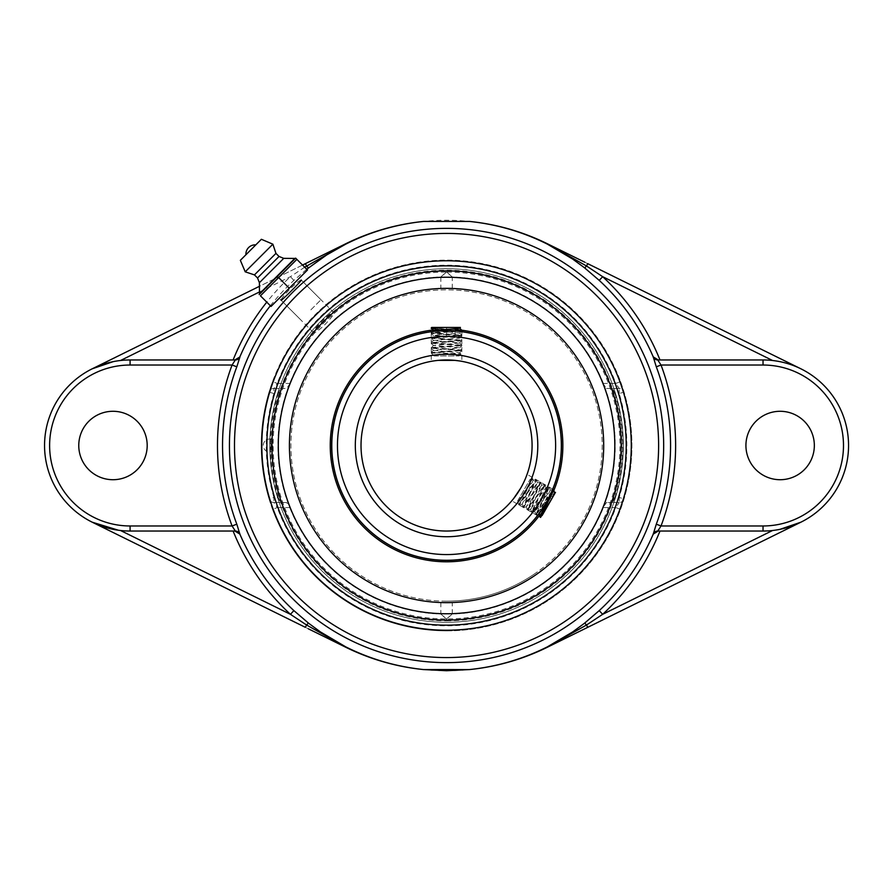 <?xml version="1.0" encoding="UTF-8"?>
<svg xmlns="http://www.w3.org/2000/svg" width="891" height="891" viewBox="0 0 891 891"><rect width="100%" height="100%" fill="white"/><g stroke="black" fill="none" stroke-linecap="round" stroke-linejoin="round"><path stroke-width="0.67" stroke-dasharray="4.46 3.34" d="M270.363 305.758A224.877 224.877 0 0 1 293.885 280.387L306.749 269.26M313.532 332.633L281.066 300.178C281.088 299.008 284.084 295.277 290.054 288.996C296.335 283.026 300.055 280.03 301.225 280.019L333.691 312.474C332.12 312.05 328.211 314.868 321.963 320.916C315.915 327.164 313.109 331.073 313.532 332.633C315.102 333.067 319.023 330.26 325.271 324.224C331.318 317.964 334.125 314.055 333.691 312.474M780.026 529.321L772.608 530.49A85.536 85.536 0 0 1 763.03 531.036L657.781 531.036M659.986 359.964L763.03 359.964A85.536 85.536 0 0 1 772.608 360.51M113.079 361.679L120.508 360.51A85.536 85.536 0 0 1 130.086 359.964L235.324 359.964M293.885 280.387L290.444 276.678A229.934 229.934 0 0 0 266.765 302.16M304.689 267.2L290.444 276.678L259.47 291.958M233.119 531.036L130.086 531.036A85.536 85.536 0 0 1 120.508 530.49L118.425 530.234M302.55 265.061L259.426 286.323M547.453 647.2L800.864 522.204A85.536 85.536 0 0 0 800.864 368.796L547.453 243.8A228.085 228.085 0 0 0 345.652 243.8L92.241 368.796A85.536 85.536 0 0 0 92.241 522.204L345.652 647.2A228.085 228.085 0 0 0 547.453 647.2M446.558 625.17A179.67 179.67 0 0 0 626.217 445.5A179.67 179.67 0 0 0 446.558 265.83A179.67 179.67 0 0 0 266.888 445.5A179.67 179.67 0 0 0 446.558 625.17A179.67 179.67 0 0 0 626.217 445.5A179.67 179.67 0 0 0 446.558 265.83A179.67 179.67 0 0 0 266.888 445.5A179.67 179.67 0 0 0 446.558 625.17M602.94 383.408L615.826 383.408L619.212 388.476A5.068 5.068 0 0 1 624.056 392.085A5.068 5.068 0 0 0 619.212 388.476L606.504 388.476L602.94 383.408A168.265 168.265 0 0 0 290.165 383.408L286.601 388.476L273.905 388.476L277.279 383.408L272.523 381.66A185.373 185.373 0 0 1 620.582 381.66L615.826 383.408A180.305 180.305 0 0 0 277.279 383.408L290.165 383.408M620.582 381.66L624.056 392.085A185.373 185.373 0 0 1 624.056 498.915L620.582 509.34A185.373 185.373 0 0 1 272.523 509.34L277.279 507.592L273.905 502.524A5.068 5.068 0 0 1 269.049 498.915A185.373 185.373 0 0 1 269.049 392.085L272.523 381.66M269.049 392.085L273.905 393.544L273.905 388.476A5.068 5.068 0 0 0 269.049 392.085A5.068 5.068 0 0 1 273.905 388.476L280.353 388.476L278.192 393.544L273.905 393.544A180.305 180.305 0 0 0 273.905 497.456L278.192 497.456L280.353 502.524L273.905 502.524A5.068 5.068 0 0 1 269.049 498.915L273.905 497.456L273.905 502.524L286.601 502.524L290.165 507.592A168.265 168.265 0 0 0 602.94 507.592L606.504 502.524L619.212 502.524L615.826 507.592L620.582 509.34M624.056 498.915A5.068 5.068 0 0 1 619.212 502.524A5.068 5.068 0 0 0 624.056 498.915L619.212 497.456A180.305 180.305 0 0 0 619.212 393.544L624.056 392.085M272.523 509.34L269.049 498.915M619.212 502.524L612.752 502.524L614.913 497.456L619.212 497.456L619.212 502.524M612.752 388.476L619.212 388.476L619.212 393.544L614.913 393.544L612.752 388.476L606.504 388.476M280.353 388.476L286.601 388.476M278.192 497.456A176.195 176.195 0 0 1 278.192 393.544M286.601 502.524L280.353 502.524M612.752 502.524L606.504 502.524M614.913 393.544A176.195 176.195 0 0 1 614.913 497.456M446.558 630.873A185.373 185.373 0 0 0 631.919 445.5A185.373 185.373 0 0 0 446.558 260.127A185.373 185.373 0 0 0 261.186 445.5A185.373 185.373 0 0 0 446.558 630.873M745.923 445.5A34.214 34.214 0 0 0 797.245 475.126A34.214 34.214 0 0 0 797.245 415.874A34.214 34.214 0 0 0 745.923 445.5M78.764 445.5A34.214 34.214 0 0 0 130.086 475.126A34.214 34.214 0 0 0 130.086 415.874A34.214 34.214 0 0 0 78.764 445.5M310.892 309.834L320.972 299.755L310.892 309.834M307.484 269.995L296.87 259.37L260.428 295.812L271.042 306.426L307.484 269.995M320.972 299.755L299.343 278.137L289.263 288.216L278.649 277.591M289.263 288.216L279.184 298.296L300.813 319.914M245.938 254.737L255.784 244.88M259.404 282.692L283.739 258.345M257.521 277.97L279.028 256.463M254.447 274.896L275.954 253.389M245.225 271.822L272.88 244.179M446.558 359.964A85.536 85.536 0 0 0 361.022 445.5A85.536 85.536 0 0 0 446.558 531.036A85.536 85.536 0 0 0 532.083 445.5A85.536 85.536 0 0 0 446.558 359.964M513.472 498.771L514.63 497.278M526.147 476.83L527.071 474.346L526.147 476.83M443.607 360.02L437.904 360.41M461.839 331.742L461.839 361.345L459.233 360.911L461.549 361.289M455.435 331.062L431.289 332.744L432.436 331.586L446.558 330.717A114.783 114.783 0 0 1 561.341 445.5A114.783 114.783 0 0 1 446.558 560.283A114.783 114.783 0 0 1 331.775 445.5A114.783 114.783 0 0 1 446.558 330.717L461.148 331.652M544.457 505.42L538.142 514.675M548.767 497.735L551.819 491.253M552.554 489.549L545.96 502.892M459.221 331.419L452.405 330.862M440.7 330.862L438.027 331.04M435.755 331.229L433.895 331.419M270.998 445.5A6.148 0.936 90 0 0 271.978 451.637A6.148 0.936 90 0 0 272.858 445.5A6.148 0.936 90 0 0 271.978 439.363A6.148 0.936 90 0 0 271.933 439.352A6.148 0.936 90 0 0 270.998 445.5M446.558 619.111L440.833 614.055L446.558 618.922L452.272 614.055L446.558 619.111M446.558 602.572L440.833 602.472L446.558 602.572A157.072 157.072 0 0 0 603.63 445.5A157.072 157.072 0 0 0 446.558 288.428L440.833 288.528L446.558 288.428A157.072 157.072 0 0 0 289.475 445.5A157.072 157.072 0 0 0 446.558 602.572A157.072 157.072 0 0 0 603.63 445.5A157.072 157.072 0 0 0 446.558 288.428A157.072 157.072 0 0 0 289.475 445.5A157.072 157.072 0 0 0 446.558 602.572M446.558 272.078L440.833 276.945L446.558 271.889L452.272 276.945L446.558 272.078A173.422 173.422 0 0 0 273.125 445.5A173.422 173.422 0 0 0 446.558 618.922A173.422 173.422 0 0 0 619.98 445.5A173.422 173.422 0 0 0 446.558 272.078M440.833 602.472L440.833 614.055A168.655 168.655 0 0 1 277.903 445.5A168.655 168.655 0 0 1 440.833 276.945L440.833 288.528M614.812 445.5A168.265 168.265 0 0 0 446.558 277.235A168.265 168.265 0 0 0 278.293 445.5A168.265 168.265 0 0 0 446.558 613.765A168.265 168.265 0 0 0 614.812 445.5M446.558 620.793A175.293 175.293 0 0 0 621.851 445.5A175.293 175.293 0 0 0 446.558 270.207A175.293 175.293 0 0 0 271.265 445.5A175.293 175.293 0 0 0 446.558 620.793M452.272 288.528L452.272 276.945A168.655 168.655 0 0 1 615.213 445.5A168.655 168.655 0 0 1 452.272 614.055L452.272 602.472M461.215 331.586A114.85 114.85 0 0 0 432.536 331.508A114.85 114.85 0 0 1 561.408 445.5A114.85 114.85 0 0 1 446.558 560.35A114.85 114.85 0 0 1 331.697 445.5A114.85 114.85 0 0 1 446.558 330.65A114.85 114.85 0 0 1 561.408 445.5A114.85 114.85 0 0 1 336.709 479.046A114.85 114.85 0 0 1 382.395 350.241A114.85 114.85 0 0 0 351.288 509.663A114.85 114.85 0 0 0 510.721 540.759A114.85 114.85 0 0 0 541.817 381.337A114.85 114.85 0 0 0 382.395 350.241M446.558 329.202A116.298 116.298 0 0 1 562.856 445.5A116.298 116.298 0 0 1 446.558 561.798A116.298 116.298 0 0 1 330.249 445.5A116.298 116.298 0 0 1 446.558 329.202A116.298 116.298 0 0 1 562.856 445.5A116.298 116.298 0 0 1 446.558 561.798A116.298 116.298 0 0 1 330.249 445.5A116.298 116.298 0 0 1 446.558 329.202M446.558 601.147A155.647 155.647 0 0 1 290.911 445.5A155.647 155.647 0 0 1 446.558 289.853A155.647 155.647 0 0 1 602.205 445.5A155.647 155.647 0 0 1 446.558 601.147M446.558 602.65A157.15 157.15 0 0 1 289.408 445.5A157.15 157.15 0 0 1 446.558 288.35A157.15 157.15 0 0 1 603.697 445.5A157.15 157.15 0 0 1 446.558 602.65A157.15 157.15 0 0 1 289.408 445.5A157.15 157.15 0 0 1 446.558 288.35A157.15 157.15 0 0 1 603.697 445.5A157.15 157.15 0 0 1 446.558 602.65M538.476 514.363A114.85 114.85 0 0 0 552.632 489.527M539.523 515.377A116.298 116.298 0 0 0 553.868 490.34M461.56 330.171A116.298 116.298 0 0 0 457.428 329.703M455.112 329.514A116.298 116.298 0 0 0 432.792 330.015M533.509 574.595A155.647 155.647 0 0 0 575.653 358.55A155.647 155.647 0 0 0 359.608 316.405A155.647 155.647 0 0 0 317.452 532.45A155.647 155.647 0 0 0 533.509 574.595M534.344 575.842A157.15 157.15 0 0 0 576.889 357.714A157.15 157.15 0 0 0 358.772 315.158A157.15 157.15 0 0 0 316.216 533.286A157.15 157.15 0 0 0 534.344 575.842M381.582 349.038A116.298 116.298 0 0 0 350.096 510.476A116.298 116.298 0 0 0 511.523 541.962A116.298 116.298 0 0 0 543.02 380.524A116.298 116.298 0 0 0 381.582 349.038M431.667 327.442L433.327 328.267L455.112 329.547M431.289 332.744L461.839 335.239L431.277 337.7L461.839 340.162L431.277 342.623L461.839 345.095L431.277 347.557L461.839 350.018L431.277 352.48L460.914 354.017L433.427 355.253L459.667 352.836L433.46 350.375L459.522 347.746L433.449 345.452L459.645 342.99L433.449 340.529L459.556 338.123L433.46 335.506L459.645 333.034L433.449 330.583M455.112 327.498L433.338 327.442M433.449 355.208L431.255 353.081M434.129 355.955L458.988 355.955L434.129 355.955L431.277 353.103L461.839 350.642L431.277 348.181L461.839 345.719L431.277 343.258L461.839 340.796L431.277 338.335L461.839 335.874L431.277 333.412L461.816 330.984L459.656 333.134M461.839 330.951L433.327 328.89M455.112 327.442L455.112 335.996L446.558 335.996L446.558 327.442L446.558 335.996L438.004 335.996L438.004 327.442L446.558 327.442L438.004 327.442L438.004 335.996L455.112 335.996L455.112 327.442L446.558 327.442L454.432 327.442M431.277 352.48L431.277 353.103L435.888 353.103M541.973 515.766L540.614 517.404M553.69 489.716L536.326 514.953L549.424 487.254L532.061 512.481L545.158 484.793L527.795 510.02L540.893 482.332L523.485 507.558L536.627 479.859L519.219 505.097L532.707 478.656L517.905 501.856L533.119 480.327L522.126 504.25L537.362 482.799L526.392 506.723L541.628 485.272L530.657 509.184L545.893 487.722L534.923 511.646L550.248 490.262L539.645 512.648M539.189 514.107L554.503 492.701M517.949 501.845L518.696 504.818L536.081 479.547L522.939 507.246L540.347 482.009L527.205 509.708L544.613 484.47L531.47 512.169L548.878 486.931L535.736 514.63L553.066 489.415M540.002 517.092L546.796 507.413L544.245 511.835L536.839 507.558L545.437 492.656L536.839 507.558M546.551 507.837L552.431 497.657M517.638 500.898L530.067 479.369L517.638 500.898L518.685 504.785L520.945 500.887M544.301 511.746L536.883 507.469M548.6 504.306L541.193 500.029M544.245 511.835L552.843 496.933L545.437 492.656M552.799 497.022L545.392 492.745M548.5 504.473L541.093 500.196M290.165 507.592L277.279 507.592A180.305 180.305 0 0 0 615.826 507.592L602.94 507.592M446.558 354.262A91.238 91.238 0 0 1 525.567 491.119A91.238 91.238 0 0 1 367.538 491.119A91.238 91.238 0 0 1 446.558 354.262M446.558 336.419A109.081 109.081 0 0 0 352.09 500.04A109.081 109.081 0 0 0 541.015 500.04A109.081 109.081 0 0 0 446.558 336.419M269.784 445.5A176.763 176.763 0 0 0 534.934 598.585A176.763 176.763 0 0 0 534.934 292.415A176.763 176.763 0 0 0 269.784 445.5A176.763 176.763 0 0 0 446.558 622.263A176.763 176.763 0 0 0 623.321 445.5A176.763 176.763 0 0 0 446.558 268.737A176.763 176.763 0 0 0 269.784 445.5M552.71 489.148L527.071 474.346M537.429 515.611L511.802 500.809M431.277 331.742L431.277 361.345M271.978 439.363A6.515 6.515 0 0 0 263.268 445.5A6.515 6.515 0 0 0 271.978 451.637M461.805 335.205L459.667 333.045M433.449 340.529L431.277 337.7L433.46 335.506M459.645 342.99L461.839 340.162L459.656 337.979M431.3 342.59L433.449 340.44M461.805 345.062L459.656 342.901M431.277 348.181L433.449 345.363M459.656 352.836L461.839 350.018L459.656 347.824M431.3 352.446L433.46 350.286M458.988 355.955L460.914 354.017L459.667 352.747M433.46 350.375L431.3 348.214M459.656 347.913L461.805 345.753M433.449 345.452L431.3 343.302M459.656 338.068L461.805 335.907M433.46 335.606L431.3 333.446M431.277 333.412L431.277 332.777M461.839 335.874L461.839 335.239M431.277 343.258L431.277 342.623M461.839 345.719L461.839 345.095M536.315 514.942L539.2 514.174M549.446 487.288L550.237 490.228M531.47 512.169L535.001 511.69M544.613 484.47L545.971 487.767M527.795 510.02L530.735 509.24M540.915 482.365L541.706 485.317M523.529 507.558L526.47 506.767M536.649 479.904L537.44 482.844M519.264 505.086L522.215 504.306M532.718 478.667L533.174 480.372M533.096 480.338L536.048 479.547M522.126 504.25L522.928 507.202M537.362 482.799L540.893 482.332M526.392 506.723L527.182 509.663M541.628 485.272L544.568 484.481M530.657 509.184L531.448 512.136M545.893 487.722L549.424 487.254M534.923 511.646L536.282 514.942M550.159 490.184L553.111 489.404M554.414 492.656L555.494 492.367M530.067 479.369L532.707 478.656"/><path stroke-width="1.34" d="M653.136 534.11A5.068 5.056 -90 0 1 657.781 531.036L661.022 525.968L656.288 524.186L653.237 534.11A224.877 224.877 0 0 1 599.231 610.613L584.518 623.21L572.679 631.919L547.319 646.888C522.727 659.162 496.799 666.713 469.512 669.564L446.558 670.723L423.604 669.564C396.317 666.713 370.378 659.162 345.797 646.888L320.426 631.919L308.587 623.21L293.885 610.613A224.877 224.877 0 0 1 239.868 534.11L236.817 524.186A224.009 224.009 0 0 1 236.817 366.814L239.969 356.89L234.823 359.964M306.749 269.26L326.574 255.015L345.797 244.112C370.378 231.838 396.317 224.287 423.604 221.436L469.512 221.436C496.799 224.287 522.727 231.838 547.319 244.112L572.679 259.081L584.518 267.79L599.231 280.387A224.877 224.877 0 0 1 653.237 356.89L656.288 366.814A224.009 224.009 0 0 1 656.288 524.186M301.225 280.019L301.236 280.019C302.428 280.075 281.066 301.448 281.066 300.178M653.237 356.89L658.282 359.964L659.986 359.964A229.934 229.934 0 0 0 602.661 276.678L586.534 265.997L547.397 243.967C522.761 231.771 496.799 224.254 469.512 221.436L423.604 221.425C396.317 224.254 370.355 231.771 345.719 243.967L304.689 267.2M584.518 267.79A5.068 0.579 128.3 0 0 586.534 265.997L587.692 263.647L800.864 368.796C792.043 364.441 782.621 361.679 772.608 360.51L602.661 276.678L599.231 280.387M653.237 534.11L658.282 531.036M657.781 531.036L763.03 531.036A85.536 85.536 0 0 0 848.555 445.5A85.536 85.536 0 0 0 763.03 359.964L657.781 359.964L661.022 365.032L763.03 365.032A80.468 80.468 0 0 1 843.487 445.5A80.468 80.468 0 0 1 763.03 525.968L661.022 525.968A229.065 229.065 0 0 0 661.022 365.032L656.288 366.814M657.781 359.964A5.068 5.056 90 0 1 653.136 356.89M599.231 610.613L602.661 614.322A229.934 229.934 0 0 0 659.986 531.036M239.868 534.11L234.823 531.036L233.119 531.036A229.934 229.934 0 0 0 290.444 614.322L306.571 625.003L345.719 647.033C370.355 659.229 396.317 666.746 423.604 669.564L469.501 669.575C496.799 666.746 522.761 659.229 547.397 647.033L586.534 625.003L602.661 614.322L772.608 530.49M814.341 445.5A34.214 34.214 0 0 1 780.137 479.714A34.214 34.214 0 0 1 745.923 445.5A34.214 34.214 0 0 1 780.137 411.286A34.214 34.214 0 0 1 814.341 445.5M584.518 623.21A5.068 0.579 51.7 0 1 586.534 625.003L587.692 627.353L800.864 522.204L780.026 529.321M469.501 669.575C496.699 666.813 522.683 659.351 547.453 647.2L587.692 627.353M120.508 530.49L290.444 614.322L293.885 610.613M236.817 366.814L232.083 365.032A229.065 229.065 0 0 0 232.083 525.968L130.086 525.968A80.468 80.468 0 0 1 49.618 445.5A80.468 80.468 0 0 1 130.086 365.032L232.083 365.032L235.324 359.964A5.068 5.056 90 0 0 239.969 356.89M235.324 359.964L130.086 359.964A85.536 85.536 0 0 0 44.55 445.5A85.536 85.536 0 0 0 130.086 531.036L235.324 531.036L232.083 525.968L236.817 524.186M235.324 531.036A5.068 5.056 -90 0 1 239.969 534.11M147.193 445.5A34.214 34.214 0 0 1 112.979 479.714A34.214 34.214 0 0 1 78.764 445.5A34.214 34.214 0 0 1 112.979 411.286A34.214 34.214 0 0 1 147.193 445.5M308.587 267.79A5.068 0.579 -128.3 0 1 306.571 265.997L305.413 263.647L302.55 265.061M259.426 286.323L92.241 368.796L113.079 361.679M423.604 221.436L423.604 221.425C396.417 224.187 370.433 231.649 345.652 243.8L305.413 263.647M118.425 530.234L92.241 522.204L305.413 627.353L306.571 625.003A5.068 0.579 -51.7 0 1 308.587 623.21M308.353 628.812L345.652 647.2C370.433 659.351 396.417 666.813 423.604 669.575L423.604 669.564M446.558 625.17A179.67 179.67 0 0 1 290.956 355.665A179.67 179.67 0 0 1 602.149 355.665A179.67 179.67 0 0 1 446.558 625.17M278.293 445.5A168.265 168.265 0 0 0 446.558 613.765A168.265 168.265 0 0 0 614.812 445.5A168.265 168.265 0 0 0 446.558 277.235A168.265 168.265 0 0 0 278.293 445.5M584.752 262.188L547.453 243.8C522.683 231.649 496.699 224.187 469.501 221.425M260.428 295.812L296.87 259.37L295.612 258.123L307.484 269.995L271.042 306.426L260.428 295.812M279.184 298.296L289.263 288.216L278.649 277.591M295.612 258.123L259.17 294.553M289.263 288.216L299.343 278.137M255.784 244.88L245.938 254.737A9.222 9.222 0 0 1 255.784 244.88M259.481 293.763L294.821 258.423L283.739 258.345L279.028 256.463L275.954 253.389L272.88 244.179L261.375 239.289L240.347 260.317L245.225 271.822L254.447 274.896L257.521 277.97L259.404 282.692L259.481 293.763M240.347 260.317L261.375 239.289M272.88 244.179L245.225 271.822M275.954 253.389L254.447 274.896M279.028 256.463L257.521 277.97M283.739 258.345L259.404 282.692M514.63 497.278L520.622 488.279L513.472 498.771M438.038 360.387L455.067 360.387L443.607 360.02M455.101 360.398L459.233 360.911L455.101 360.398M538.142 514.675L544.457 505.42M545.96 502.892L548.767 497.735M551.819 491.253L540.637 515.187L539.968 517.047L540.547 517.404L553.712 489.749L553.144 489.393M461.783 331.007L461.148 331.652L461.839 331.742L460.68 331.586M460.658 331.586L459.221 331.419M452.405 330.862L440.7 330.862M438.027 331.04L435.755 331.229M433.895 331.419L432.458 331.586L433.449 330.594M432.436 331.586L431.277 331.742L432.436 331.586M446.558 330.717A114.783 114.783 0 0 0 331.775 445.5A114.783 114.783 0 0 0 446.558 560.283A114.783 114.783 0 0 0 561.341 445.5A114.783 114.783 0 0 0 446.558 330.717A114.783 114.783 0 0 0 331.775 445.5A114.783 114.783 0 0 0 446.558 560.283A114.783 114.783 0 0 0 561.341 445.5A114.783 114.783 0 0 0 446.558 330.717M446.558 359.964A85.536 85.536 0 0 1 532.083 445.5A85.536 85.536 0 0 1 446.558 531.036A85.536 85.536 0 0 1 361.022 445.5A85.536 85.536 0 0 1 446.558 359.964A85.536 85.536 0 0 1 532.083 445.5A85.536 85.536 0 0 1 446.558 531.036A85.536 85.536 0 0 1 361.022 445.5A85.536 85.536 0 0 1 446.558 359.964M446.558 277.235A168.265 168.265 0 0 0 300.835 529.633A168.265 168.265 0 0 0 592.27 529.633A168.265 168.265 0 0 0 446.558 277.235M382.395 350.241A114.85 114.85 0 0 1 432.536 331.508A114.85 114.85 0 0 0 351.288 509.663A114.85 114.85 0 0 0 538.476 514.363M552.632 489.527A114.85 114.85 0 0 0 461.215 331.586M432.792 330.015A116.298 116.298 0 0 0 350.096 510.476A116.298 116.298 0 0 0 539.523 515.377M553.868 490.34A116.298 116.298 0 0 0 461.56 330.171M457.428 329.703A116.298 116.298 0 0 0 455.112 329.514M358.772 315.158A157.15 157.15 0 0 0 316.216 533.286A157.15 157.15 0 0 0 534.344 575.842A157.15 157.15 0 0 0 576.889 357.714A157.15 157.15 0 0 0 358.772 315.158M433.327 328.89L431.3 328.523L442.916 327.442L431.667 327.442M455.112 329.547L461.839 330.316L455.435 331.062M433.449 330.583L458.486 328.512L460.424 327.431L455.112 327.442M461.805 330.283L459.656 328.122L455.112 327.498M461.816 330.984L461.839 330.316M433.449 330.684L431.277 327.855M442.426 327.442L454.432 327.442M552.843 496.933L540.547 517.404M539.645 512.648L539.189 514.107L539.979 517.047M553.712 489.76L554.503 492.701L552.431 497.657L542.096 515.555M554.414 492.656L555.494 492.367L552.431 497.657M229.433 445.5A217.126 217.126 0 0 0 446.558 662.626A217.126 217.126 0 0 0 663.672 445.5A217.126 217.126 0 0 0 446.558 228.374A217.126 217.126 0 0 0 229.433 445.5M234.489 445.5A212.069 212.069 0 0 1 446.558 233.431A212.069 212.069 0 0 1 658.616 445.5A212.069 212.069 0 0 1 446.558 657.569A212.069 212.069 0 0 1 234.489 445.5M446.558 630.238A184.738 184.738 0 0 0 606.537 353.137A184.738 184.738 0 0 0 286.568 353.137A184.738 184.738 0 0 0 446.558 630.238M239.868 356.89A224.877 224.877 0 0 1 270.363 305.758M763.03 359.964L763.03 365.032M763.03 531.036L763.03 525.968M266.765 302.16A229.934 229.934 0 0 0 233.119 359.964M130.086 525.968L130.086 531.036M130.086 365.032L130.086 359.964M120.508 360.51L259.47 291.958M446.558 270.897A174.603 174.603 0 0 1 597.761 532.796A174.603 174.603 0 0 1 295.344 532.796A174.603 174.603 0 0 1 446.558 270.897M446.558 336.419A109.081 109.081 0 0 1 541.015 500.04A109.081 109.081 0 0 1 352.09 500.04A109.081 109.081 0 0 1 446.558 336.419M446.558 354.262A91.238 91.238 0 0 0 367.538 491.119A91.238 91.238 0 0 0 525.567 491.119A91.238 91.238 0 0 0 446.558 354.262M538.364 514.397L539.2 514.174"/></g></svg>
